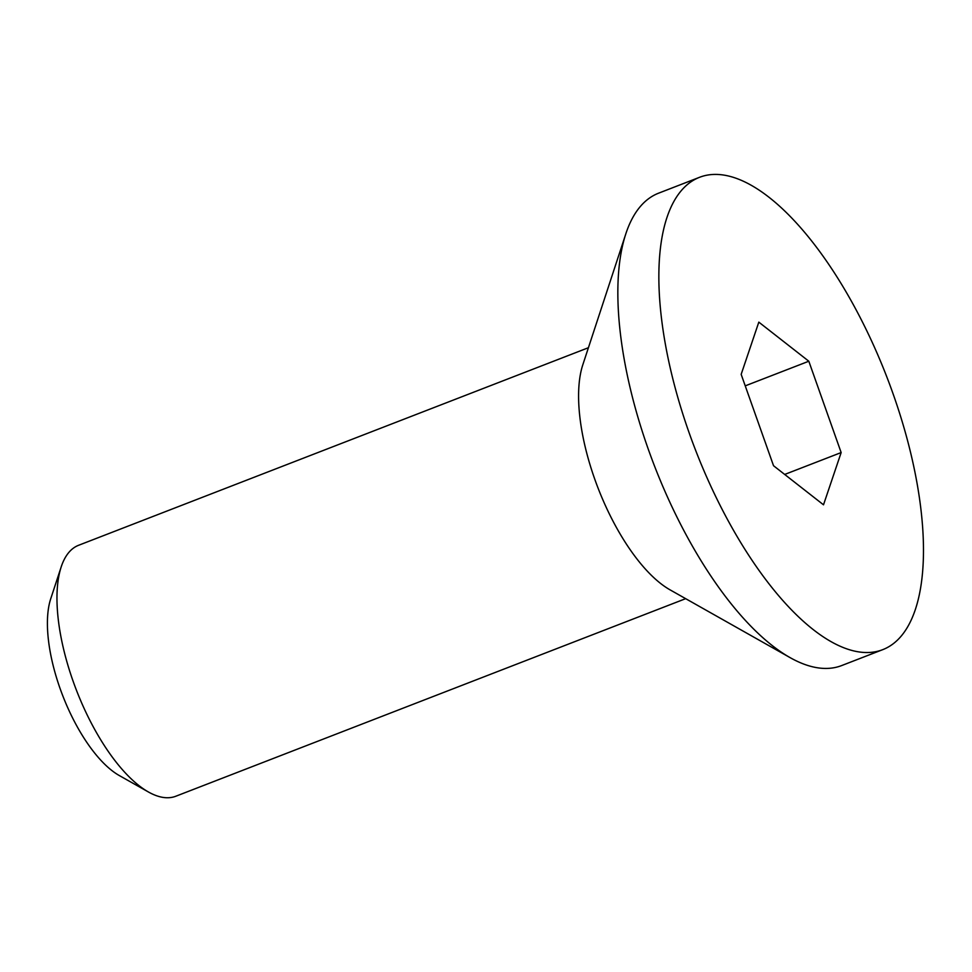 <?xml version="1.0" encoding="UTF-8"?>
<svg xmlns="http://www.w3.org/2000/svg" width="972" height="972" viewBox="0 0 972 972"><rect width="100%" height="100%" fill="white"/><g stroke="black" fill="none" stroke-linecap="round" stroke-linejoin="round"><path stroke-width="1.46" d="M61.2 566.895L50.738 598.74A105.669 42.719 68.8 0 0 62.755 695.733A105.669 42.719 68.8 0 0 119.24 775.51L148.424 791.986A134.561 54.396 -111.2 0 1 73.119 681.263A134.561 54.396 -111.2 0 1 61.2 566.895A134.561 54.396 -111.2 0 1 78.611 545.28L588.412 347.721M685.661 598.667L175.847 796.226A134.561 54.396 -111.2 0 1 148.424 791.986M882.698 649.673L841.667 665.565A253.315 102.4 -111.2 0 1 790.042 657.594L670.048 589.846A134.561 54.396 -111.2 0 1 594.743 479.123A134.561 54.396 -111.2 0 1 582.823 364.755L625.822 233.839A253.315 102.4 -111.2 0 1 658.603 193.173L699.633 177.269A253.315 102.4 -111.2 0 1 886.646 376.468A253.315 102.4 -111.2 0 1 882.698 649.673A253.315 102.4 -111.2 0 1 689.294 433.257A253.315 102.4 -111.2 0 1 699.633 177.269M841.157 452.563L823.503 504.808L773.518 465.71L741.162 374.366L758.816 322.133L808.813 361.232L841.157 452.563L784.683 474.445M745.232 385.86L808.813 361.232M790.042 657.594A253.315 102.4 -111.2 0 1 648.263 449.161A253.315 102.4 -111.2 0 1 625.822 233.839"/></g></svg>
